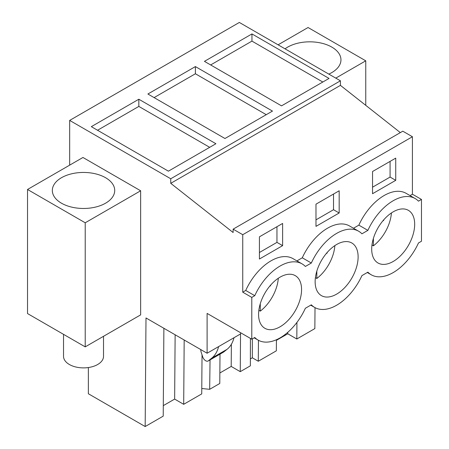 <?xml version="1.0" encoding="UTF-8"?>
<svg xmlns="http://www.w3.org/2000/svg" width="449" height="449" viewBox="0 0 449 449"><rect width="100%" height="100%" fill="white"/><g stroke="black" fill="none" stroke-linecap="round" stroke-linejoin="round"><path stroke-width="0.67" d="M69.668 120.411L239.345 22.45L340.426 80.809L170.749 178.769L69.668 120.411L69.668 165.148M400.34 132.612L340.426 85.366L340.426 80.809M340.426 85.366L170.749 183.332L233.126 232.515L233.126 229.153L402.804 131.187L412.418 136.737L412.418 194.215L421.471 199.435L421.471 241.236L418.49 242.954A43.991 25.402 -60 0 1 393.189 272.582A43.991 25.402 -60 0 1 371.194 274.76A43.991 25.402 -60 0 1 367.888 272.167L361.928 275.607A43.991 25.402 -60 0 1 336.627 305.236A43.991 25.402 -60 0 1 314.631 307.419A43.991 25.402 -60 0 1 311.331 304.826L305.371 308.261A43.991 25.402 -60 0 1 280.069 337.889A43.991 25.402 -60 0 1 258.074 340.073A43.991 25.402 -60 0 1 254.768 337.48L251.788 339.197L251.788 297.401L254.768 295.678A43.991 25.402 -60 0 1 280.069 266.049A43.991 25.402 -60 0 1 302.065 263.872A43.991 25.402 -60 0 1 305.371 266.465L311.331 263.024A43.991 25.402 -60 0 1 336.627 233.396A43.991 25.402 -60 0 1 358.628 231.218A43.991 25.402 -60 0 1 361.928 233.811L367.888 230.371A43.991 25.402 -60 0 1 393.189 200.742A43.991 25.402 -60 0 1 415.185 198.565A43.991 25.402 -60 0 1 418.49 201.158L421.471 199.435M296.935 322.416L296.811 339.006L314.856 328.589L315.013 307.627M85.22 346.869L140.649 314.872L140.649 190.78L85.22 222.783L85.22 346.869L27.529 313.565L27.529 189.478L82.958 157.476L140.649 190.78M251.951 33.928L204.441 61.356L281.523 105.857L329.033 78.429L251.951 33.928L251.951 41.112L322.809 82.021M195.394 66.581L147.884 94.009L224.966 138.511L272.476 111.083L195.394 66.581L195.394 73.765L266.251 114.675M138.836 99.235L215.913 143.736L168.403 171.17L91.327 126.663L138.836 99.235L138.836 106.419L209.694 147.328M170.749 183.332L170.749 178.769M233.126 229.153L242.741 234.704L242.741 292.176L251.788 297.401M412.418 136.737L242.741 234.704M296.912 260.897L302.278 257.799A43.991 25.402 -60 0 1 349.575 225.993L358.628 231.218M415.185 198.565L406.137 193.339A43.991 25.402 -60 0 0 358.841 225.145L353.475 228.244M412.418 194.215L410.032 195.59M302.065 263.872L293.017 258.646A43.991 25.402 -60 0 0 245.721 290.452L242.741 292.176M395.732 180.335L395.732 158.127L372.547 171.518L372.547 193.721L395.732 180.335L390.08 177.069L372.547 187.194M315.984 204.172L339.175 190.786L339.175 212.989L315.984 226.375L315.984 204.172M282.617 245.642L259.427 259.028L259.427 236.825L282.617 223.439L282.617 245.642L276.96 242.376L259.427 252.501M410.122 242.163A30.397 17.55 -60 0 1 377.991 262.985A30.397 17.55 -60 0 1 376.251 231.162A30.397 17.55 -60 0 1 408.388 210.34A30.397 17.55 -60 0 1 410.122 242.163M353.565 274.816A30.397 17.55 -60 0 1 321.433 295.638A30.397 17.55 -60 0 1 319.694 263.816A30.397 17.55 -60 0 1 351.825 242.993A30.397 17.55 -60 0 1 353.565 274.816M263.131 296.469A30.397 17.55 -60 0 1 295.268 275.647A30.397 17.55 -60 0 1 297.008 307.475A30.397 17.55 -60 0 1 264.871 328.292A30.397 17.55 -60 0 1 263.131 296.469M240.591 332.731L240.591 333.91L207.107 353.24L207.107 313.402L251.788 339.197M207.107 353.24L145.998 317.959L145.173 426.55L163.217 416.133L163.885 328.286M202.033 354.856L201.736 393.896L183.692 404.313L174.644 399.088L163.296 405.638M88.358 367.546L88.358 393.745L145.173 426.55M296.811 339.006L287.758 333.781L276.416 340.331M276.421 339.753L276.337 350.826L258.293 361.243L258.456 340.28M250.379 358.925L252.332 357.797L258.293 361.243M250.424 338.411L250.362 365.823L240.254 371.66L231.201 366.435L219.858 372.984M219.999 354.149L219.78 383.48L209.666 389.317L201.775 388.514M335.779 78.126L365.755 60.817L365.755 105.341M365.755 60.817L308.065 27.512L278.088 44.816M285.059 48.84A31.194 18.011 180 0 1 319.823 42.79A31.194 18.011 180 0 1 340.959 59.84A31.194 18.011 180 0 1 339.697 64.909A31.194 18.011 180 0 1 328.814 74.102M210.665 64.948L251.951 41.112M358.841 225.145L367.888 230.371M390.08 177.069L390.08 161.393M287.758 333.781L287.77 332.327M252.332 338.883L252.332 357.797M183.692 404.313L184.18 340.005M200.748 349.569A7.998 4.619 -120 0 0 201.281 352.56L202.645 356.736A4.799 2.773 -120 0 0 208.123 361.007A4.799 2.773 -120 0 0 208.319 360.873L211.664 358.201A47.992 27.709 -120 0 0 218.618 346.594M245.721 290.452L254.768 295.678M85.22 222.783L27.529 189.478M53.594 185.386A31.194 18.011 180 0 1 87.965 172.629A31.194 18.011 180 0 1 114.72 190.455A31.194 18.011 180 0 1 113.457 195.528A31.194 18.011 180 0 1 79.091 208.285A31.194 18.011 180 0 1 52.331 190.455A31.194 18.011 180 0 1 53.594 185.386M174.644 399.088L175.132 334.78M208.319 360.873L223.703 351.994A4.799 2.773 60 0 1 223.507 352.128L208.123 361.007M223.703 351.994L227.048 349.322L211.664 358.201M234.008 337.71A47.992 27.709 60 0 1 227.048 349.322M97.545 130.255L138.836 106.419M302.278 257.799L311.331 263.024M276.96 242.376L276.96 226.7M240.254 371.66L240.541 333.938M231.201 366.435L231.37 344.288M210.042 359.902L209.666 389.317M339.175 212.989L333.517 209.722L315.984 219.847M333.517 209.722L333.517 194.047M154.102 97.601L195.394 73.765M103.523 336.307L103.523 356.343A19.997 11.545 180 0 1 86.371 367.77A19.997 11.545 180 0 1 64.336 359.593A19.997 11.545 180 0 1 63.528 356.343L63.528 334.348M391.416 212.949A30.397 17.55 -60 0 1 386.937 228.777A30.397 17.55 -60 0 1 373.394 245.822L371.963 244.997M383.8 219.757A20.267 11.702 -60 0 1 383.637 220.476L382.756 220.987M373.394 238.425L373.394 245.822M383.637 220.476L383.334 220.302M334.859 245.609A30.397 17.55 -60 0 1 330.374 261.43A30.397 17.55 -60 0 1 316.831 278.475L315.406 277.65M327.242 252.411A20.267 11.702 -60 0 1 327.08 253.129L326.199 253.64M316.831 271.084L316.831 278.475M327.08 253.129L326.771 252.955M278.301 278.262A30.397 17.55 -60 0 1 273.817 294.084A30.397 17.55 -60 0 1 260.274 311.129L258.849 310.304M270.685 285.064A20.267 11.702 -60 0 1 270.523 285.788L269.641 286.294M260.274 303.737L260.274 311.129M270.523 285.788L270.214 285.609M367.293 272.509L371.194 274.76M254.173 337.822L258.074 340.073M310.736 305.168L314.631 307.419"/></g></svg>
